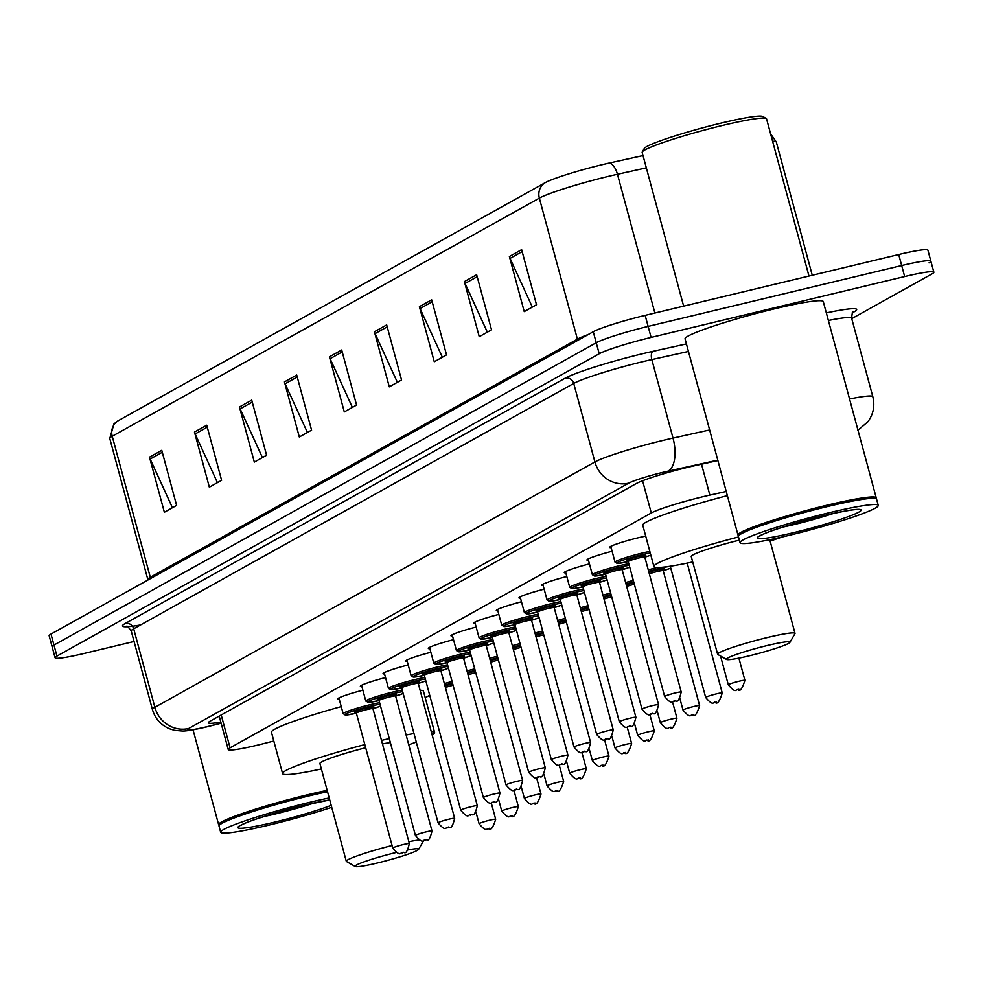 <?xml version="1.0" encoding="UTF-8"?>
<svg xmlns="http://www.w3.org/2000/svg" width="983" height="983" viewBox="0 0 983 983"><rect width="100%" height="100%" fill="white"/><g stroke="black" fill="none" stroke-linecap="round" stroke-linejoin="round"><path stroke-width="1.47" d="M611.131 547.642A22.904 1.917 -15.1 0 1 609.571 547.371A22.904 1.917 -15.1 0 1 638.225 537.762A22.904 1.917 -15.1 0 1 645.708 536.116M726.228 491.463L709.861 495.1A42.945 3.588 164.9 0 0 703.177 496.648A42.945 3.588 164.9 0 0 651.287 512.991L230.071 747.83A42.945 3.588 164.9 0 0 228.228 749.513A42.945 3.588 164.9 0 0 264.488 743.406L273.802 741.022M425.221 697.733L429.718 695.227M588.473 560.273A22.904 1.917 -15.1 0 1 586.912 560.003A22.904 1.917 -15.1 0 1 612.102 551.254M565.815 572.905A22.904 1.917 -15.1 0 1 564.254 572.634A22.904 1.917 -15.1 0 1 589.444 563.886M543.157 585.536A22.904 1.917 -15.1 0 1 541.608 585.266A22.904 1.917 -15.1 0 1 566.786 576.517M520.499 598.168A22.904 1.917 -15.1 0 1 518.95 597.897A22.904 1.917 -15.1 0 1 544.127 589.149M497.84 610.799A22.904 1.917 -15.1 0 1 496.292 610.529A22.904 1.917 -15.1 0 1 521.481 601.78M475.194 623.431A22.904 1.917 -15.1 0 1 473.634 623.161A22.904 1.917 -15.1 0 1 498.823 614.412M452.536 636.062A22.904 1.917 -15.1 0 1 450.976 635.792A22.904 1.917 -15.1 0 1 476.165 627.031M429.878 648.694A22.904 1.917 -15.1 0 1 428.318 648.424A22.904 1.917 -15.1 0 1 453.507 639.663M407.22 661.326A22.904 1.917 -15.1 0 1 405.672 661.055A22.904 1.917 -15.1 0 1 430.849 652.294M384.562 673.957A22.904 1.917 -15.1 0 1 383.014 673.687A22.904 1.917 -15.1 0 1 408.191 664.926M361.904 686.589A22.904 1.917 -15.1 0 1 360.356 686.318A22.904 1.917 -15.1 0 1 385.533 677.557M339.258 699.22A22.904 1.917 -15.1 0 1 337.697 698.95A22.904 1.917 -15.1 0 1 362.887 690.189M717.885 460.548L694.907 465.647A42.945 3.588 164.9 0 0 688.211 467.195A42.945 3.588 164.9 0 0 636.32 483.538L210.19 721.117A42.945 3.588 164.9 0 0 208.347 722.8A42.945 3.588 164.9 0 0 220.819 722.038M134.057 641.481L84.292 653.425A42.945 3.588 -15.1 0 1 55.097 657.774A42.945 3.588 -15.1 0 1 56.94 656.091L599.212 353.757A42.945 3.588 -15.1 0 1 651.102 337.415L904.655 276.555A42.945 3.588 -15.1 0 1 933.85 272.205A42.945 3.588 -15.1 0 1 932.007 273.888L851.745 318.639M55.097 657.774L52.124 646.753A42.945 3.588 -15.1 0 1 53.967 645.069L596.239 342.735A42.945 3.588 -15.1 0 1 648.129 326.393L901.681 265.533A42.945 3.588 -15.1 0 1 930.876 261.183A42.945 3.588 -15.1 0 1 929.033 262.866M118.181 420.736A14.315 13.529 60.9 0 0 112.234 436.243A57.26 4.792 164.9 0 0 109.777 438.479L113.991 423.808L117.788 420.97A46.951 3.932 -15.1 0 1 118.181 420.736L545.295 182.617A46.951 3.932 -15.1 0 1 602.014 164.739A46.951 3.932 -15.1 0 1 609.337 163.043L643.017 155.584M930.876 261.183L927.903 250.173A42.945 3.588 -15.1 0 0 898.708 254.523L645.155 315.371A42.945 3.588 -15.1 0 0 593.265 331.726L50.993 634.06A42.945 3.588 -15.1 0 0 49.15 635.731L52.124 646.753A42.945 3.588 -15.1 0 1 53.967 645.069L596.239 342.735A42.945 3.588 -15.1 0 1 648.129 326.393L901.681 265.533A42.945 3.588 -15.1 0 1 930.876 261.183L933.85 272.205M172.443 507.732L150.166 459.024A11.452 10.825 -119.1 0 1 149.49 457.144L164.358 512.241L176.621 505.397L161.765 450.312L149.49 457.144M217.427 482.641L195.15 433.945A11.452 10.825 -119.1 0 1 194.474 432.065L209.342 487.163L221.605 480.318L206.749 425.221L194.474 432.065M262.424 457.562L240.135 408.867A11.452 10.825 -119.1 0 1 239.459 406.987L254.327 462.071L266.59 455.24L251.734 400.142L239.459 406.987M307.409 432.483L285.119 383.775A11.452 10.825 -119.1 0 1 284.443 381.908L299.311 436.993L311.574 430.161L296.719 375.064L284.443 381.908M532.331 307.077L510.054 258.382A11.452 10.825 -119.1 0 1 509.378 256.502L524.234 311.599L536.509 304.755L521.641 249.657L509.378 256.502M487.347 332.168L465.07 283.46A11.452 10.825 -119.1 0 1 464.381 281.58L479.249 336.678L491.525 329.833L476.657 274.748L464.381 281.58M442.362 357.247L420.073 308.539A11.452 10.825 -119.1 0 1 419.397 306.659L434.265 361.756L446.54 354.912L431.672 299.827L419.397 306.659M397.378 382.326L375.088 333.618A11.452 10.825 -119.1 0 1 374.412 331.75L389.28 386.835L401.555 379.991L386.688 324.906L374.412 331.75M352.393 407.404L330.104 358.697A11.452 10.825 -119.1 0 1 329.428 356.829L344.296 411.914L356.571 405.07L341.703 349.985L329.428 356.829M683.64 306.131L642.169 152.439A64.423 5.394 -15.1 0 1 642.268 151.935L644.283 148.458A61.56 5.148 -15.1 0 1 721.203 123.096A61.56 5.148 -15.1 0 1 762.734 116.498L766.224 118.488A64.423 5.394 -15.1 0 1 766.556 118.869L808.972 276.051M642.268 151.935A64.423 5.394 -15.1 0 1 722.763 125.394A64.423 5.394 -15.1 0 1 766.224 118.488M738.638 535.674L738.38 535.526A71.575 5.984 -15.1 0 1 738.012 535.108A71.575 5.984 -15.1 0 1 827.563 505.065A71.575 5.984 -15.1 0 1 876.222 497.816A71.575 5.984 -15.1 0 1 876.111 498.369L875.951 498.627M738.012 535.108L685.053 338.852A71.575 5.984 -15.1 0 1 774.604 308.809A71.575 5.984 -15.1 0 1 823.263 301.56L876.222 497.816M740.052 542.69L738.38 536.485A71.575 5.984 -15.1 0 1 738.491 535.932L738.995 535.071A70.862 5.935 -15.1 0 1 827.539 505.864A70.862 5.935 -15.1 0 1 875.349 498.283L876.222 498.774A71.575 5.984 -15.1 0 1 876.59 499.192L878.261 505.397A71.575 5.984 -15.1 0 1 788.71 535.44A71.575 5.984 -15.1 0 1 740.052 542.69A71.575 5.984 -15.1 0 1 829.603 512.635A71.575 5.984 -15.1 0 1 878.261 505.397M738.491 535.932A71.575 5.984 -15.1 0 1 827.932 506.442A71.575 5.984 -15.1 0 1 876.222 498.774M748.776 655.944A32.931 2.752 -15.1 0 1 726.56 659.47A32.931 2.752 -15.1 0 1 767.588 645.45A32.931 2.752 -15.1 0 1 789.914 642.378A32.931 2.752 -15.1 0 1 748.776 655.944M726.56 659.47L717.836 654.494A40.082 3.354 -15.1 0 1 717.615 654.26A40.082 3.354 -15.1 0 1 767.772 637.426A40.082 3.354 -15.1 0 1 795.014 633.371A40.082 3.354 -15.1 0 1 794.952 633.679L789.914 642.378M739.363 540.134A40.082 3.354 164.9 0 0 691.233 556.464L717.615 654.26M692.708 561.944A78.738 6.586 -15.1 0 1 653.916 566.54A78.738 6.586 -15.1 0 1 738.503 536.951M653.916 566.54L642.771 525.217A78.738 6.586 -15.1 0 1 727.359 495.641M782.333 536.939A78.738 6.586 -15.1 0 1 770.107 541.055M408.068 849.914A32.931 2.752 -15.1 0 1 418.586 849.398A32.931 2.752 -15.1 0 1 377.435 862.976A32.931 2.752 -15.1 0 1 355.232 866.502A32.931 2.752 -15.1 0 1 396.21 852.494M355.232 866.502L346.495 861.513A40.082 3.354 -15.1 0 1 346.286 861.28A40.082 3.354 -15.1 0 1 392.07 845.527M365.688 747.744A40.082 3.354 164.9 0 0 319.905 763.496L346.286 861.28M321.38 768.976A78.738 6.586 -15.1 0 1 282.588 773.572A78.738 6.586 -15.1 0 1 364.84 744.586M282.588 773.572L271.443 732.249A78.738 6.586 -15.1 0 1 341.248 706.605M390.362 742.57A40.082 3.354 164.9 0 0 382.461 743.934M381.502 740.42A78.738 6.586 -15.1 0 1 389.293 738.602M406.114 735.001A78.738 6.586 -15.1 0 1 413.99 733.551M431.254 731.585A78.738 6.586 -15.1 0 1 434.621 732.544A78.738 6.586 -15.1 0 1 432.188 735.063M416.288 742.054A78.738 6.586 -15.1 0 1 408.744 744.758M420.11 690.275A78.738 6.586 -15.1 0 1 423.476 691.233L434.621 732.544M408.842 841.718A40.082 3.354 -15.1 0 1 419.225 840.047M423.636 840.686A40.082 3.354 -15.1 0 1 423.624 840.711L418.586 849.398M219.27 825.241L219.012 825.093A71.575 5.984 -15.1 0 1 218.631 824.676A71.575 5.984 -15.1 0 1 308.183 794.633A71.575 5.984 -15.1 0 1 327.155 790.381M331.726 807.301A71.575 5.984 -15.1 0 1 269.342 825.007A71.575 5.984 -15.1 0 1 220.683 832.257L219.012 826.052A71.575 5.984 -15.1 0 1 219.123 825.499L219.627 824.639A70.862 5.935 -15.1 0 1 308.171 795.431A70.862 5.935 -15.1 0 1 327.364 791.143M219.123 825.499A71.575 5.984 -15.1 0 1 308.564 796.009A71.575 5.984 -15.1 0 1 327.523 791.757M220.683 832.257A71.575 5.984 -15.1 0 1 310.235 802.202A71.575 5.984 -15.1 0 1 329.207 797.95M701.518 464.173L709.861 495.1M642.587 480.748L651.287 512.991M221.212 714.973L230.071 747.83M717.787 460.142L667.801 471.213A28.63 2.396 164.9 0 0 663.341 472.245A28.63 2.396 164.9 0 0 628.751 483.144L188.711 728.477A28.63 2.396 164.9 0 0 206.946 726.707A28.63 2.396 164.9 0 0 211.664 725.528L221.101 723.107M211.664 725.528A28.63 4.215 -104.4 0 1 211.333 725.724L206.197 727.002C194.229 729.791 186.303 731.143 182.42 731.033L174.519 730.332L169.285 728.698C160.708 724.926 155.081 718.536 152.414 709.517A57.26 4.792 -15.1 0 1 154.872 707.281L594.912 461.949A57.26 4.792 -15.1 0 1 664.09 440.151A57.26 4.792 -15.1 0 1 673.011 438.086L651.827 359.581A57.26 4.792 164.9 0 0 642.907 361.646A57.26 4.792 164.9 0 0 573.728 383.444L133.688 628.776A57.26 4.792 164.9 0 0 131.231 631.012C128.183 626.798 126.684 625.286 126.746 626.478M140.532 624.955A64.423 5.394 -15.1 0 1 125.234 623.468L565.262 378.136A7.164 6.758 -119.1 0 1 573.728 383.444L594.912 461.949A28.63 27.057 60.9 0 0 628.751 483.144M565.262 378.136A64.423 5.394 -15.1 0 1 643.091 353.61A64.423 5.394 -15.1 0 1 653.13 351.3L686.417 343.915M826.334 312.913A64.423 5.394 -15.1 0 1 853.908 311.98L852.605 312.705M904.655 276.555L898.708 254.523M651.102 337.415L645.155 315.371M599.212 353.757L593.265 331.726M56.94 656.091L50.993 634.06M849.558 399A57.26 4.792 -15.1 0 1 872.806 396.714L851.622 318.209A57.26 4.792 164.9 0 0 828.374 320.495M667.801 471.213A28.63 13.615 -102.5 0 0 673.011 438.086L709.64 429.964M688.456 351.459L651.827 359.581A7.164 3.404 77.5 0 1 653.13 351.3M188.711 728.477A28.63 27.057 60.9 0 1 154.872 707.281L133.688 628.776A7.164 6.758 -119.1 0 0 125.234 623.468M852.949 312.287A7.164 6.758 -119.1 0 1 853.908 311.98M150.571 578.545A14.315 13.529 60.9 0 0 150.288 577.279L577.402 339.147A57.26 4.792 -15.1 0 1 588.461 334.404M147.954 580.007L147.831 579.515A57.26 4.792 -15.1 0 1 150.288 577.279L112.234 436.243L539.348 198.124A14.315 13.529 -119.1 0 1 545.295 182.617M646.335 167.86L617.459 174.261A57.26 4.792 164.9 0 0 608.526 176.326A57.26 4.792 164.9 0 0 539.348 198.124L577.402 339.147A14.315 13.529 60.9 0 1 577.685 340.413M609.337 163.043A14.315 6.807 -102.5 0 1 617.459 174.261L654.899 313.036M770.586 133.799L776.3 141.957A57.26 4.792 164.9 0 0 772.601 141.282M330.104 358.697L342.231 351.939M375.088 333.618L387.216 326.86M420.073 308.539L432.201 301.781M465.07 283.46L477.185 276.702M510.054 258.382L522.17 251.623M285.119 383.775L297.247 377.017M240.135 408.867L252.262 402.108M195.15 433.945L207.278 427.187M150.166 459.024L162.293 452.266M833.461 513.445A46.68 3.907 -15.1 0 1 793.969 524.59A46.68 3.907 -15.1 0 1 782.824 527.109M793.785 532.614A53.832 4.51 -15.1 0 1 759.503 535.956A53.832 4.51 -15.1 0 1 824.54 515.461A53.832 4.51 -15.1 0 1 858.823 512.118A53.832 4.51 -15.1 0 1 793.785 532.614M314.081 803.013A46.68 3.907 -15.1 0 1 274.589 814.157A46.68 3.907 -15.1 0 1 263.456 816.664M331.197 805.335A53.832 4.51 -15.1 0 1 274.404 822.181A53.832 4.51 -15.1 0 1 240.122 825.523A53.832 4.51 -15.1 0 1 305.16 805.028A53.832 4.51 -15.1 0 1 329.735 799.929M610.775 546.351L615.039 562.153A21.479 1.794 -15.1 0 1 641.911 553.134A21.479 1.794 -15.1 0 1 649.837 551.426M644.836 557.152A20.041 1.671 164.9 0 0 650.844 555.125L644.836 557.164M650.255 552.962A20.041 1.671 164.9 0 0 641.874 554.744A20.041 1.671 164.9 0 0 618.037 562.165A20.041 1.671 164.9 0 0 628.248 561.637L617.729 563.443L615.039 562.153M627.4 560.642A10.027 0.836 -15.1 0 1 628.825 559.327A10.027 0.836 -15.1 0 1 639.011 556.341A10.027 0.836 -15.1 0 1 645.057 555.886M628.223 561.551L664.643 696.517A8.589 0.713 -15.1 0 1 675.382 692.917A8.589 0.713 -15.1 0 1 681.231 692.044L644.811 557.066A8.589 0.713 164.9 0 0 638.975 557.939A8.589 0.713 164.9 0 0 628.223 561.551L627.252 560.605L633.322 559.511M674.387 701.395L675.198 700.94L674.387 701.395M588.129 558.983L592.38 574.785A21.479 1.794 -15.1 0 1 619.253 565.766A21.479 1.794 -15.1 0 1 628.825 563.763M629.747 567.166L622.178 569.796A20.041 1.671 164.9 0 0 629.734 567.154M629.243 565.336A20.041 1.671 164.9 0 0 619.216 567.375A20.041 1.671 164.9 0 0 595.379 574.797A20.041 1.671 164.9 0 0 605.589 574.269L595.071 576.075L592.38 574.785M604.754 573.273A10.027 0.836 -15.1 0 1 606.167 571.959A10.027 0.836 -15.1 0 1 616.353 568.973A10.027 0.836 -15.1 0 1 622.411 568.518M605.565 574.183L641.985 709.148A8.589 0.713 -15.1 0 1 652.737 705.548A8.589 0.713 -15.1 0 1 658.573 704.676L622.153 569.698A8.589 0.713 164.9 0 0 616.316 570.57A8.589 0.713 164.9 0 0 605.565 574.183L604.606 573.236L610.664 572.143M651.729 714.027L652.54 713.572L651.729 714.027M565.471 571.615L569.735 587.416A21.479 1.794 -15.1 0 1 596.595 578.397A21.479 1.794 -15.1 0 1 606.167 576.394M599.519 582.415A20.041 1.671 164.9 0 0 607.076 579.786L599.519 582.428M606.585 577.967A20.041 1.671 164.9 0 0 596.558 580.007A20.041 1.671 164.9 0 0 572.72 587.429A20.041 1.671 164.9 0 0 582.931 586.9L572.425 588.706L569.735 587.416M582.096 585.905A10.027 0.836 -15.1 0 1 583.521 584.59A10.027 0.836 -15.1 0 1 593.695 581.604A10.027 0.836 -15.1 0 1 599.753 581.15M582.907 586.814L619.327 721.78A8.589 0.713 -15.1 0 1 630.078 718.18A8.589 0.713 -15.1 0 1 635.915 717.307L599.495 582.329A8.589 0.713 164.9 0 0 593.658 583.202A8.589 0.713 164.9 0 0 582.907 586.814L581.948 585.868L588.006 584.774M629.071 726.658L629.894 726.204L629.071 726.658M542.813 584.246L547.076 600.048A21.479 1.794 -15.1 0 1 573.937 591.029A21.479 1.794 -15.1 0 1 583.509 589.026M576.861 595.047A20.041 1.671 164.9 0 0 584.43 592.417L576.861 595.059M583.939 590.599A20.041 1.671 164.9 0 0 573.9 592.638A20.041 1.671 164.9 0 0 550.062 600.06A20.041 1.671 164.9 0 0 560.273 599.532M559.438 598.536A10.027 0.836 -15.1 0 1 560.863 597.222A10.027 0.836 -15.1 0 1 571.037 594.236A10.027 0.836 -15.1 0 1 577.095 593.781M560.261 599.446L596.669 734.412A8.589 0.713 -15.1 0 1 607.42 730.811A8.589 0.713 -15.1 0 1 613.257 729.939L576.837 594.961A8.589 0.713 164.9 0 0 571 595.833A8.589 0.713 164.9 0 0 560.261 599.446L559.29 598.5L565.348 597.406M606.413 739.29L607.236 738.835L606.413 739.29M520.154 596.878L524.418 612.679A21.479 1.794 -15.1 0 1 551.279 603.66A21.479 1.794 -15.1 0 1 560.851 601.657M554.203 607.678A20.041 1.671 164.9 0 0 561.772 605.049L554.203 607.691M561.281 603.23A20.041 1.671 164.9 0 0 551.242 605.27A20.041 1.671 164.9 0 0 527.404 612.692A20.041 1.671 164.9 0 0 537.627 612.163L527.109 613.97L524.418 612.679M536.779 611.168A10.027 0.836 -15.1 0 1 538.205 609.853A10.027 0.836 -15.1 0 1 548.379 606.867A10.027 0.836 -15.1 0 1 554.437 606.413M537.603 612.077L574.023 747.043A8.589 0.713 -15.1 0 1 584.762 743.443A8.589 0.713 -15.1 0 1 590.599 742.57L554.179 607.592A8.589 0.713 164.9 0 0 548.342 608.465A8.589 0.713 164.9 0 0 537.603 612.077L536.632 611.131L542.69 610.038M583.755 751.921L584.578 751.467L583.755 751.921M497.496 609.509L501.76 625.311A21.479 1.794 -15.1 0 1 528.621 616.292A21.479 1.794 -15.1 0 1 538.192 614.289M531.545 620.31A20.041 1.671 164.9 0 0 539.114 617.68L531.557 620.322M538.623 615.862A20.041 1.671 164.9 0 0 528.584 617.902A20.041 1.671 164.9 0 0 504.758 625.323A20.041 1.671 164.9 0 0 514.969 624.795L504.451 626.601L501.76 625.311M514.121 623.8A10.027 0.836 -15.1 0 1 515.547 622.485A10.027 0.836 -15.1 0 1 525.721 619.499A10.027 0.836 -15.1 0 1 531.778 619.044M514.945 624.709L551.365 759.675A8.589 0.713 -15.1 0 1 562.104 756.074A8.589 0.713 -15.1 0 1 567.941 755.202L531.533 620.224A8.589 0.713 164.9 0 0 525.684 621.096A8.589 0.713 164.9 0 0 514.945 624.709L513.974 623.763L520.044 622.669M561.096 764.553L561.92 764.098L561.096 764.553M474.838 622.141L479.102 637.942A21.479 1.794 -15.1 0 1 505.975 628.923A21.479 1.794 -15.1 0 1 515.547 626.921M516.456 630.324L508.899 632.954A20.041 1.671 164.9 0 0 516.456 630.312M515.964 628.493A20.041 1.671 164.9 0 0 505.938 630.533A20.041 1.671 164.9 0 0 482.1 637.955A20.041 1.671 164.9 0 0 492.311 637.426L481.793 639.233L479.102 637.942M491.463 636.431A10.027 0.836 -15.1 0 1 492.888 635.116A10.027 0.836 -15.1 0 1 503.075 632.13A10.027 0.836 -15.1 0 1 509.12 631.676M492.286 637.34L528.707 772.306A8.589 0.713 -15.1 0 1 539.446 768.706A8.589 0.713 -15.1 0 1 545.295 767.834L508.875 632.855A8.589 0.713 164.9 0 0 503.038 633.728A8.589 0.713 164.9 0 0 492.286 637.34L491.316 636.394L497.386 635.301M538.451 777.184L539.262 776.73L538.451 777.184M452.192 634.772L456.444 650.574A21.479 1.794 -15.1 0 1 483.317 641.555A21.479 1.794 -15.1 0 1 492.888 639.552M486.241 645.573A20.041 1.671 164.9 0 0 493.798 642.943L486.241 645.585M493.306 641.125A20.041 1.671 164.9 0 0 483.28 643.165A20.041 1.671 164.9 0 0 459.442 650.586A20.041 1.671 164.9 0 0 469.653 650.058L459.135 651.864L456.444 650.574M468.817 649.063A10.027 0.836 -15.1 0 1 470.23 647.748A10.027 0.836 -15.1 0 1 480.417 644.762A10.027 0.836 -15.1 0 1 486.474 644.307M469.628 649.972L506.048 784.938A8.589 0.713 -15.1 0 1 516.8 781.338A8.589 0.713 -15.1 0 1 522.637 780.465L486.216 645.487A8.589 0.713 164.9 0 0 480.38 646.359A8.589 0.713 164.9 0 0 469.628 649.972L468.67 649.026L474.728 647.932M515.792 789.816L516.603 789.361L515.792 789.816M429.534 647.404L433.798 663.206A21.479 1.794 -15.1 0 1 460.658 654.187A21.479 1.794 -15.1 0 1 470.23 652.184M463.583 658.205A20.041 1.671 164.9 0 0 471.14 655.575L463.583 658.217M470.648 653.756A20.041 1.671 164.9 0 0 460.622 655.796A20.041 1.671 164.9 0 0 436.784 663.218A20.041 1.671 164.9 0 0 446.995 662.689L436.477 664.496L433.798 663.206M446.159 661.694A10.027 0.836 -15.1 0 1 447.584 660.379A10.027 0.836 -15.1 0 1 457.759 657.394A10.027 0.836 -15.1 0 1 463.816 656.939M446.97 662.603L483.39 797.569A8.589 0.713 -15.1 0 1 494.142 793.969A8.589 0.713 -15.1 0 1 499.978 793.097L463.558 658.119A8.589 0.713 164.9 0 0 457.722 658.991A8.589 0.713 164.9 0 0 446.97 662.603L446.012 661.657L452.069 660.564M493.134 802.447L493.957 801.993L493.134 802.447M406.876 660.035L411.14 675.837A21.479 1.794 -15.1 0 1 438 666.818A21.479 1.794 -15.1 0 1 447.572 664.815M440.925 670.836A20.041 1.671 164.9 0 0 448.481 668.207L440.925 670.848M448.002 666.388A20.041 1.671 164.9 0 0 437.963 668.428A20.041 1.671 164.9 0 0 414.126 675.849A20.041 1.671 164.9 0 0 424.337 675.321L413.831 677.127L411.14 675.837M423.501 674.326A10.027 0.836 -15.1 0 1 424.926 673.011A10.027 0.836 -15.1 0 1 435.1 670.025A10.027 0.836 -15.1 0 1 441.158 669.558M424.312 675.235L460.732 810.201A8.589 0.713 -15.1 0 1 471.484 806.601A8.589 0.713 -15.1 0 1 477.32 805.728L440.9 670.75A8.589 0.713 164.9 0 0 435.064 671.622A8.589 0.713 164.9 0 0 424.312 675.235L423.354 674.289L429.411 673.195M470.476 815.079L471.299 814.624L470.476 815.079M384.218 672.667L388.482 688.469A21.479 1.794 -15.1 0 1 415.342 679.45A21.479 1.794 -15.1 0 1 424.914 677.447M418.266 683.468A20.041 1.671 164.9 0 0 425.836 680.838L418.266 683.48M425.344 679.02A20.041 1.671 164.9 0 0 415.305 681.059A20.041 1.671 164.9 0 0 391.467 688.481A20.041 1.671 164.9 0 0 401.691 687.953L391.173 689.759L388.482 688.469M400.843 686.957A10.027 0.836 -15.1 0 1 402.268 685.643A10.027 0.836 -15.1 0 1 412.442 682.657A10.027 0.836 -15.1 0 1 418.5 682.19M401.666 687.867L438.074 822.832A8.589 0.713 -15.1 0 1 448.826 819.232A8.589 0.713 -15.1 0 1 454.662 818.36L418.242 683.382A8.589 0.713 164.9 0 0 412.405 684.254A8.589 0.713 164.9 0 0 401.666 687.867L400.695 686.92L406.753 685.827M447.818 827.711L448.641 827.256L447.818 827.711M361.56 685.298L365.823 701.1A21.479 1.794 -15.1 0 1 392.684 692.081A21.479 1.794 -15.1 0 1 402.256 690.078M403.177 693.482L395.621 696.111A20.041 1.671 164.9 0 0 403.177 693.47M402.686 691.651A20.041 1.671 164.9 0 0 392.647 693.691A20.041 1.671 164.9 0 0 368.809 701.112A20.041 1.671 164.9 0 0 379.033 700.584L368.514 702.39L365.823 701.1M378.185 699.589A10.027 0.836 -15.1 0 1 379.61 698.274A10.027 0.836 -15.1 0 1 389.784 695.276A10.027 0.836 -15.1 0 1 395.842 694.821M379.008 700.498L415.428 835.464A8.589 0.713 -15.1 0 1 426.167 831.864A8.589 0.713 -15.1 0 1 432.004 830.991L395.596 696.013A8.589 0.713 164.9 0 0 389.747 696.886A8.589 0.713 164.9 0 0 379.008 700.498L378.037 699.552L384.107 698.458M425.16 840.342L425.983 839.887L425.16 840.342M338.902 697.93L343.165 713.732A21.479 1.794 -15.1 0 1 370.038 704.713A21.479 1.794 -15.1 0 1 379.61 702.71M372.962 708.731A20.041 1.671 164.9 0 0 380.519 706.101L372.962 708.743M380.028 704.283A20.041 1.671 164.9 0 0 370.001 706.322A20.041 1.671 164.9 0 0 346.163 713.744A20.041 1.671 164.9 0 0 356.374 713.216L345.856 715.022L343.165 713.732M355.527 712.22A10.027 0.836 -15.1 0 1 356.952 710.906A10.027 0.836 -15.1 0 1 367.138 707.907A10.027 0.836 -15.1 0 1 373.184 707.453M356.35 713.13L392.77 848.096A8.589 0.713 -15.1 0 1 403.509 844.495A8.589 0.713 -15.1 0 1 409.358 843.623L372.938 708.645A8.589 0.713 164.9 0 0 367.101 709.517A8.589 0.713 164.9 0 0 356.35 713.13L355.379 712.183L361.449 711.09M402.514 852.974L403.325 852.519L402.514 852.974M744.905 680.359C742.276 688.8 739.929 691.946 737.877 689.783C735.862 688.174 736.918 695.03 728.317 684.832A8.589 0.713 -15.1 0 1 739.069 681.231A8.589 0.713 -15.1 0 1 744.905 680.359L738.909 658.131M738.884 689.255L738.061 689.71L738.884 689.255M722.247 692.99C719.617 701.432 717.271 704.578 715.219 702.415C713.203 700.805 714.272 707.662 705.671 697.463A8.589 0.713 -15.1 0 1 716.41 693.863A8.589 0.713 -15.1 0 1 722.247 692.99L687.203 563.112M716.226 701.887L715.403 702.341L716.226 701.887M648.276 569.919A21.479 1.794 -15.1 0 1 657.123 567.486M670.271 566.282A20.041 1.671 164.9 0 0 660.244 568.321A20.041 1.671 164.9 0 0 648.682 571.418M648.915 572.303A10.027 0.836 -15.1 0 1 657.381 569.907A10.027 0.836 -15.1 0 1 663.427 569.452M658.229 571.307L663.537 569.354L663.181 570.644A8.589 0.713 164.9 0 0 657.344 571.516A8.589 0.713 164.9 0 0 649.333 573.826M699.601 705.622C696.959 714.063 694.612 717.209 692.56 715.046C690.545 713.437 691.614 720.293 683.013 710.095A8.589 0.713 -15.1 0 1 693.752 706.494A8.589 0.713 -15.1 0 1 699.601 705.622L663.181 570.644M693.568 714.518L692.757 714.973L693.568 714.518M663.206 570.73A20.041 1.671 164.9 0 0 670.762 568.1L663.206 570.742M625.618 582.55A21.479 1.794 -15.1 0 1 633.31 580.425M633.716 581.911A20.041 1.671 164.9 0 0 626.024 584.049M676.943 718.254C674.301 726.695 671.954 729.841 669.902 727.678C667.887 726.068 668.956 732.925 660.355 722.726A8.589 0.713 -15.1 0 1 671.106 719.114A8.589 0.713 -15.1 0 1 676.943 718.254L672.495 701.776M670.91 727.15L670.099 727.604L670.91 727.15M634.342 584.234A8.589 0.713 164.9 0 0 626.675 586.458M626.257 584.934A10.027 0.836 -15.1 0 1 633.937 582.735M602.96 595.182A21.479 1.794 -15.1 0 1 610.664 593.044M611.057 594.543A20.041 1.671 164.9 0 0 603.365 596.681M654.285 730.885C651.643 739.327 649.308 742.472 647.256 740.31C645.229 738.7 646.298 745.556 637.697 735.358A8.589 0.713 -15.1 0 1 648.448 731.745A8.589 0.713 -15.1 0 1 654.285 730.885L649.837 714.408M648.252 739.781L647.441 740.236L648.252 739.781M611.684 596.865A8.589 0.713 164.9 0 0 604.017 599.089M603.599 597.566A10.027 0.836 -15.1 0 1 611.279 595.366M580.302 607.813A21.479 1.794 -15.1 0 1 588.006 605.675M588.412 607.175A20.041 1.671 164.9 0 0 580.707 609.313M631.627 743.517C628.985 751.958 626.65 755.104 624.598 752.941C622.583 751.331 623.64 758.188 615.039 747.989A8.589 0.713 -15.1 0 1 625.79 744.377A8.589 0.713 -15.1 0 1 631.627 743.517L627.179 727.039M625.606 752.413L624.783 752.867L625.606 752.413M589.026 609.497A8.589 0.713 164.9 0 0 581.358 611.721M580.953 610.197A10.027 0.836 -15.1 0 1 588.633 607.998M557.656 620.445A21.479 1.794 -15.1 0 1 565.348 618.307M565.753 619.806A20.041 1.671 164.9 0 0 558.049 621.944M608.969 756.148C606.339 764.59 603.992 767.735 601.94 765.573C599.925 763.963 600.982 770.819 592.38 760.621A8.589 0.713 -15.1 0 1 603.132 757.008A8.589 0.713 -15.1 0 1 608.969 756.148L604.533 739.671M602.948 765.044L602.124 765.499L602.948 765.044M566.38 622.128A8.589 0.713 164.9 0 0 558.7 624.352M558.295 622.829A10.027 0.836 -15.1 0 1 565.975 620.629M534.998 633.077A21.479 1.794 -15.1 0 1 542.69 630.939M543.095 632.438A20.041 1.671 164.9 0 0 535.403 634.576M586.31 768.78C583.681 777.221 581.334 780.367 579.282 778.204C577.267 776.595 578.336 783.451 569.735 773.252A8.589 0.713 -15.1 0 1 580.474 769.64A8.589 0.713 -15.1 0 1 586.31 768.78L581.875 752.302M580.289 777.676L579.466 778.131L580.289 777.676M543.722 634.76A8.589 0.713 164.9 0 0 536.042 636.984M535.637 635.46A10.027 0.836 -15.1 0 1 543.316 633.261M512.34 645.708A21.479 1.794 -15.1 0 1 520.032 643.57M520.437 645.069A20.041 1.671 164.9 0 0 512.745 647.207M563.664 781.411C561.023 789.853 558.676 792.998 556.624 790.836C554.609 789.226 555.678 796.083 547.076 785.884A8.589 0.713 -15.1 0 1 557.816 782.271A8.589 0.713 -15.1 0 1 563.664 781.411L559.216 764.934M557.631 790.307L556.82 790.762L557.631 790.307M521.064 647.392A8.589 0.713 164.9 0 0 513.396 649.603M512.979 648.092A10.027 0.836 -15.1 0 1 520.658 645.892M489.681 658.34A21.479 1.794 -15.1 0 1 497.373 656.202M497.779 657.701A20.041 1.671 164.9 0 0 490.087 659.839M541.006 794.043C538.365 802.484 536.018 805.63 533.966 803.467C531.95 801.858 533.019 808.714 524.418 798.515A8.589 0.713 -15.1 0 1 535.157 794.903A8.589 0.713 -15.1 0 1 541.006 794.043L536.558 777.565M534.973 802.939L534.162 803.394L534.973 802.939M498.406 660.023A8.589 0.713 164.9 0 0 490.738 662.235M490.32 660.723A10.027 0.836 -15.1 0 1 498 658.524M467.023 670.971A21.479 1.794 -15.1 0 1 474.728 668.833M475.121 670.332A20.041 1.671 164.9 0 0 467.429 672.47M518.348 806.674C515.706 815.116 513.372 818.261 511.32 816.099C509.292 814.489 510.361 821.346 501.76 811.147A8.589 0.713 -15.1 0 1 512.512 807.535A8.589 0.713 -15.1 0 1 518.348 806.674L513.9 790.197M512.315 815.571L511.504 816.025L512.315 815.571M475.747 672.655A8.589 0.713 164.9 0 0 468.08 674.866M467.662 673.355A10.027 0.836 -15.1 0 1 475.342 671.156M444.365 683.603A21.479 1.794 -15.1 0 1 452.069 681.465M452.475 682.964A20.041 1.671 164.9 0 0 444.771 685.102M495.69 819.306C493.048 827.747 490.714 830.893 488.662 828.73C486.646 827.121 487.703 833.977 479.102 823.779A8.589 0.713 -15.1 0 1 489.853 820.166A8.589 0.713 -15.1 0 1 495.69 819.306L491.242 802.828M489.669 828.202L488.846 828.657L489.669 828.202M453.089 685.286A8.589 0.713 164.9 0 0 445.422 687.498M445.016 685.987A10.027 0.836 -15.1 0 1 452.696 683.787M219.209 716.091L228.228 749.513M152.414 709.517L131.231 631.012M851.622 318.209C852.138 313.024 852.666 310.972 853.219 312.029L852.286 312.606M211.333 725.724L221.138 723.205M857.876 430.296L867.854 421.793C873.383 414.212 875.042 405.856 872.806 396.714M109.777 438.479L147.831 579.515M776.3 141.957L812.265 275.265M761.039 535.157L760.486 535.71C766.887 531.742 788.169 525.02 824.356 515.534C857.483 507.855 857.655 509.944 857.102 509.649L856.34 509.452M795.014 633.371L769.738 539.692M218.631 824.676L193.037 729.804M241.671 824.725L241.105 825.278C247.507 821.309 268.801 814.588 304.976 805.102L329.747 799.99M681.231 692.044C677.484 707.17 675.677 698.213 674.191 701.469C672.175 699.859 673.244 706.716 664.643 696.517M639.859 557.73L645.167 555.776L644.811 557.066M658.573 704.676C654.825 719.802 653.019 710.844 651.545 714.1C649.517 712.491 650.586 719.347 641.985 709.148M617.201 570.361L622.522 568.407L622.153 569.698M635.915 717.307C632.18 732.433 630.361 723.476 628.887 726.732C626.871 725.122 627.928 731.979 619.327 721.78M594.543 582.993L599.863 581.039L599.495 582.329M613.257 729.939C609.521 745.065 607.703 736.107 606.228 739.363C604.213 737.754 605.27 744.61 596.669 734.412M571.897 595.624L577.205 593.671L576.837 594.961M547.076 600.048L549.767 601.338L560.285 599.532M590.599 742.57C586.863 757.696 585.045 748.739 583.57 751.995C581.555 750.385 582.624 757.242 574.023 747.043M549.239 608.256L554.547 606.302L554.179 607.592M567.941 755.202C564.205 770.328 562.399 761.37 560.912 764.627C558.897 763.017 559.966 769.873 551.365 759.675M526.581 620.887L531.889 618.934L531.533 620.224M545.295 767.834C541.547 782.96 539.741 774.002 538.254 777.258C536.239 775.648 537.308 782.505 528.707 772.306M503.923 633.519L509.231 631.565L508.875 632.855M522.637 780.465C518.889 795.591 517.083 786.633 515.608 789.89C513.581 788.28 514.65 795.136 506.048 784.938M481.265 646.15L486.573 644.197L486.216 645.487M499.978 793.097C496.243 808.223 494.424 799.265 492.95 802.521C490.922 800.912 491.991 807.768 483.39 797.569M458.606 658.782L463.927 656.828L463.558 658.119M477.32 805.728C473.585 820.854 471.766 811.884 470.292 815.153C468.277 813.543 469.333 820.4 460.732 810.201M435.948 671.414L441.269 669.46L440.9 670.75M454.662 818.36C450.927 833.486 449.108 824.516 447.634 827.784C445.618 826.175 446.687 833.031 438.074 822.832M413.302 684.045L418.611 682.091L418.242 683.382M432.004 830.991C428.269 846.117 426.462 837.147 424.975 840.416C422.96 838.806 424.029 845.663 415.428 835.464M390.644 696.677L395.952 694.723L395.596 696.013M409.358 843.623C405.61 858.749 403.804 849.779 402.317 853.047C400.302 851.438 401.371 858.294 392.77 848.096M367.986 709.308L373.294 707.355L372.938 708.645M728.317 684.832L720.551 656.042M705.671 697.463L670.259 566.233M683.013 710.095L679.867 698.434M649.271 573.63L651.201 573.2M660.355 722.726L657.209 711.065M626.626 586.261L628.542 585.831M637.697 735.358L634.551 723.697M603.967 598.893L605.884 598.463M615.039 747.989L611.893 736.328M581.309 611.524L583.238 611.094M592.38 760.621L589.235 748.96M558.651 624.156L560.58 623.726M569.735 773.252L566.589 761.592M535.993 636.787L537.922 636.357M547.076 785.884L543.931 774.223M513.335 649.419L515.264 648.989M524.418 798.515L521.273 786.855M490.689 662.05L492.606 661.62M501.76 811.147L498.614 799.486M468.031 674.682L469.948 674.252M479.102 823.779L475.956 812.118M445.373 687.314L447.302 686.884"/></g></svg>
